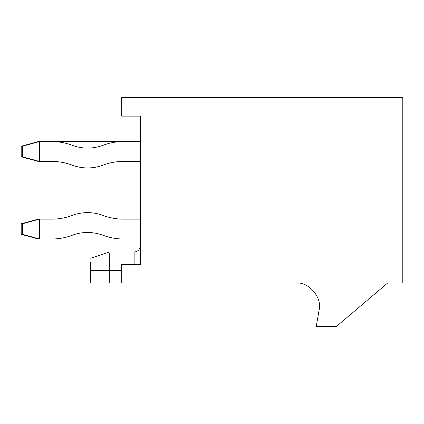 <?xml version="1.0" encoding="UTF-8"?>
<svg xmlns="http://www.w3.org/2000/svg" width="424" height="424" viewBox="0 0 424 424"><rect width="100%" height="100%" fill="white"/><g stroke="black" fill="none" stroke-linecap="round" stroke-linejoin="round"><path stroke-width="0.64" d="M87.593 212.62C92.936 212.631 98.103 213.574 103.106 215.456C109.604 217.899 116.324 219.123 123.273 219.134L140.333 219.134L123.273 219.134C116.324 219.123 109.604 217.899 103.106 215.456C98.103 213.574 92.936 212.631 87.593 212.62C82.251 212.631 77.078 213.574 72.08 215.456C77.078 213.574 82.251 212.631 87.593 212.62M87.593 232.474C82.251 232.484 77.078 233.428 72.08 235.309C65.582 237.753 58.857 238.982 51.914 238.993L39.506 238.993L51.914 238.993C58.857 238.982 65.582 237.753 72.08 235.309C77.078 233.428 82.251 232.484 87.593 232.474C92.936 232.484 98.103 233.428 103.106 235.309C98.103 233.428 92.936 232.484 87.593 232.474M140.333 238.993L123.273 238.993C116.324 238.982 109.604 237.753 103.106 235.309C109.604 237.753 116.324 238.982 123.273 238.993L140.333 238.993M22.44 234.339L22.44 223.787L22.44 234.339L39.506 238.993L39.506 219.134L51.914 219.134C58.857 219.123 65.582 217.899 72.08 215.456C65.582 217.899 58.857 219.123 51.914 219.134L39.506 219.134L39.506 238.993L22.44 234.339M39.506 219.134L22.44 223.787L39.506 219.134L38.266 219.134L39.506 219.134M103.106 165.111C98.103 166.992 92.936 167.936 87.593 167.946C82.251 167.936 77.078 166.992 72.08 165.111C65.582 162.668 58.857 161.443 51.914 161.433L39.506 161.433L51.914 161.433C58.857 161.443 65.582 162.668 72.08 165.111C77.078 166.992 82.251 167.936 87.593 167.946C92.936 167.936 98.103 166.992 103.106 165.111C109.604 162.668 116.324 161.443 123.273 161.433C116.324 161.443 109.604 162.668 103.106 165.111M72.08 145.257C77.078 147.139 82.251 148.082 87.593 148.087C92.936 148.082 98.103 147.139 103.106 145.257C109.604 142.814 116.324 141.584 123.273 141.574L140.333 141.574L123.273 141.574C116.324 141.584 109.604 142.814 103.106 145.257C98.103 147.139 92.936 148.082 87.593 148.087C82.251 148.082 77.078 147.139 72.08 145.257C65.582 142.814 58.857 141.584 51.914 141.574C58.857 141.584 65.582 142.814 72.08 145.257M140.333 161.433L123.273 161.433L140.333 161.433M39.506 141.574L51.914 141.574L39.506 141.574L39.506 161.433L22.44 156.774L22.44 146.227L39.506 141.574L22.44 146.227L22.44 156.774L39.506 161.433L39.506 141.574M90.694 261.862L90.694 270.634L109.307 270.634L109.307 253.245L109.307 270.634L121.72 270.634L109.307 270.634L109.307 283.046L90.694 283.046L90.694 261.862M134.127 264.433L134.127 252.02L134.127 264.433M121.72 283.046L402.8 283.046L402.8 97.52L121.72 97.52L402.8 97.52L402.8 283.046L121.72 283.046L121.72 264.433L140.333 264.433L140.333 116.134L140.333 264.433L121.72 264.433L121.72 283.046L109.307 283.046L109.307 270.634L90.694 270.634L90.694 283.046L109.307 283.046M121.72 97.52L121.72 116.134L140.333 116.134L121.72 116.134L121.72 97.52M387.6 283.046L336.407 326.48L316.24 326.48L319.044 310.347C322.717 298.008 308.863 281.541 296.074 283.046C308.863 281.541 322.717 298.008 319.044 310.347L316.24 326.48L336.407 326.48L387.6 283.046M21.2 234.339L21.2 223.787L38.266 219.134L38.266 219.473L38.266 219.134L21.2 223.787L21.2 234.339L38.266 238.993L21.2 234.339M38.266 238.654L38.266 238.993L38.266 238.654M39.506 161.433L38.266 161.433L39.506 161.433M21.2 156.774L21.2 146.227L38.266 141.574L140.333 141.574L38.266 141.574L38.266 141.913L38.266 141.574L21.2 146.227L21.2 156.774L38.266 161.433L21.2 156.774M38.266 161.094L38.266 161.433L38.266 161.094M90.694 258.227L109.307 252.02L134.127 252.02C137.874 251.628 139.941 249.561 140.333 245.814"/></g></svg>
